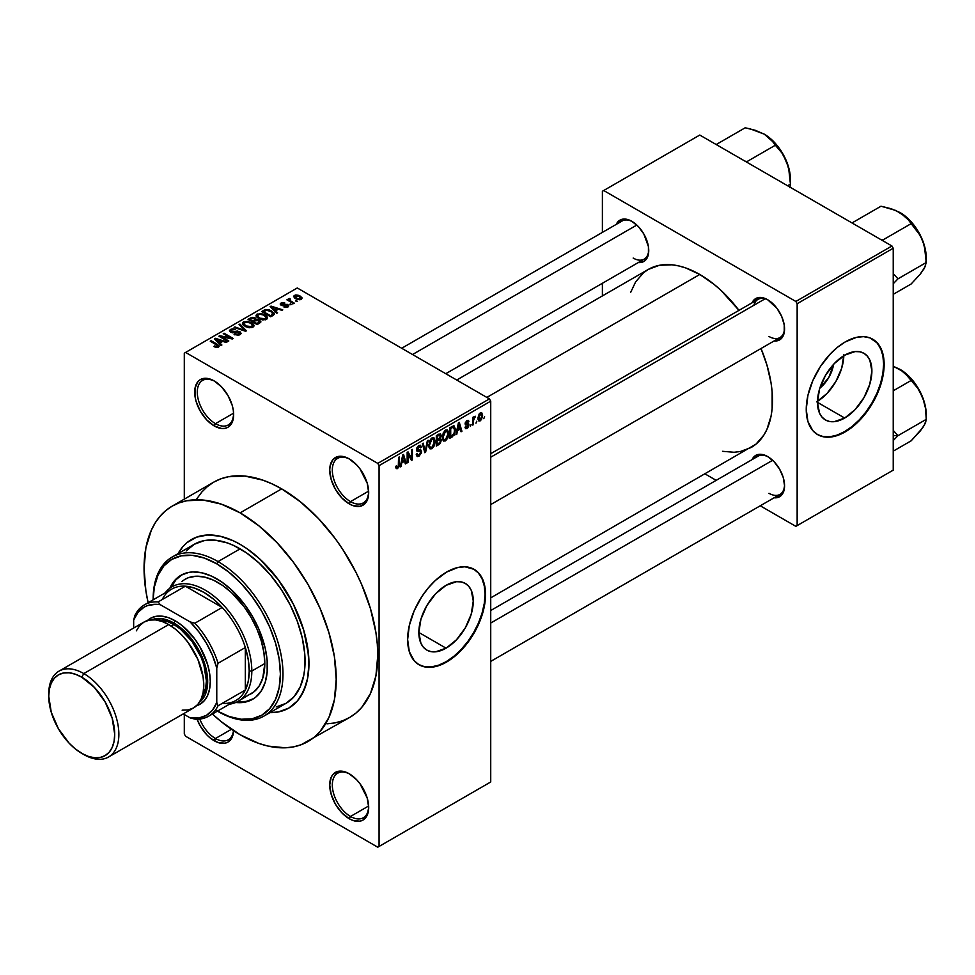 <?xml version="1.0" encoding="UTF-8"?>
<svg xmlns="http://www.w3.org/2000/svg" width="975" height="975" viewBox="0 0 975 975"><rect width="100%" height="100%" fill="white"/><g stroke="black" fill="none" stroke-linecap="round" stroke-linejoin="round"><path stroke-width="1.46" d="M349.867 459.274A25.703 14.844 -120 0 0 332.329 470.498A25.703 14.844 -120 0 0 350.5 501.613L349.196 503.856A27.544 15.905 60 0 1 329.721 470.133A27.544 15.905 60 0 1 349.196 458.884L345.406 457.117L338.386 456.422L333.011 459.53L330.098 465.952L329.721 470.133L331.207 479.59L335.424 489.328L341.75 497.847L349.196 503.856L352.999 505.623L360.019 506.317L365.393 503.222L367.197 500.37L368.684 492.619L367.197 483.149L360.019 468.926L356.655 464.892L349.196 458.884A27.544 15.905 60 0 1 349.208 458.884A27.544 15.905 60 0 1 368.684 492.619A27.544 15.905 60 0 1 349.196 503.856L350.5 501.613A25.703 14.844 60 0 1 333.706 478.957A25.703 14.844 60 0 1 337.643 458.36A25.703 14.844 60 0 1 349.867 459.274M349.867 774.126A25.703 14.844 -120 0 0 332.329 785.35A25.703 14.844 -120 0 0 350.5 816.465L349.196 818.707A27.544 15.905 60 0 1 329.721 784.973A27.544 15.905 60 0 1 349.196 773.736L345.406 771.968L338.386 771.274L333.011 774.382L331.207 777.221L329.721 784.973L331.207 794.442L335.424 804.168L341.75 812.699L349.196 818.707L352.999 820.475L360.019 821.169L362.968 820.072L367.197 815.222L368.684 807.471L367.197 798.001L360.019 783.766L356.655 779.744L349.196 773.736A27.544 15.905 60 0 1 349.208 773.736A27.544 15.905 60 0 1 368.684 807.471A27.544 15.905 60 0 1 349.196 818.707L350.5 816.465A25.703 14.844 60 0 1 333.706 793.808A25.703 14.844 60 0 1 337.643 773.212A25.703 14.844 60 0 1 349.867 774.126M199.777 719.05A25.703 14.844 -120 0 0 215.463 738.502L214.171 740.744A27.544 15.905 60 0 1 197.084 719.209L200.399 726.217L206.712 734.736L210.368 738.124L217.961 742.511L224.993 743.206L227.943 742.109L232.16 737.258L233.61 730.726A27.544 15.905 60 0 1 214.171 740.744L215.463 738.502A25.703 14.844 60 0 1 199.777 719.05M214.829 381.31A25.703 14.844 -120 0 0 197.291 392.535A25.703 14.844 -120 0 0 215.463 423.65L214.171 425.904A27.544 15.905 60 0 1 194.695 392.169A27.544 15.905 60 0 1 214.171 380.92L206.712 378.324L200.399 379.555L197.974 381.566L195.061 387.989L195.061 396.764L196.17 401.627L200.399 411.365L206.712 419.884L214.171 425.904L221.618 428.488L224.993 428.354L227.943 427.269L232.16 422.407L233.647 414.655L233.269 410.048L232.16 405.198L227.943 395.46L221.618 386.941L214.171 380.92A27.544 15.905 60 0 1 233.647 414.655A27.544 15.905 60 0 1 214.171 425.904L215.463 423.65A25.703 14.844 60 0 1 198.668 400.993A25.703 14.844 60 0 1 202.617 380.396A25.703 14.844 60 0 1 214.829 381.31M446.062 648.18L418.848 632.47L420.92 619.247L426.818 605.646L435.654 593.738L446.062 585.329A38.488 22.218 -60 0 1 465.307 583.428A38.488 22.218 -60 0 1 471.205 614.262A38.488 22.218 -60 0 1 446.062 648.18L435.654 651.8L430.938 651.617L426.818 650.093L423.43 647.278L420.92 643.305L418.848 632.47L446.062 648.18A38.488 22.218 -60 0 1 426.818 650.093A38.488 22.218 -60 0 1 420.92 619.247A38.488 22.218 -60 0 1 446.062 585.329L456.483 581.709L461.187 581.904L465.307 583.428L468.695 586.231L471.205 590.216L473.277 601.051L471.205 614.262L465.307 627.863L456.483 639.783L446.062 648.18M418.787 664.609A55.088 31.809 120 0 0 446.062 661.733L446.587 662.037A55.088 31.809 -60 0 1 419.043 664.767A55.088 31.809 -60 0 1 410.597 620.624A55.088 31.809 -60 0 1 446.587 572.081L457.884 567.487L464.941 566.792L474.13 569.351L478.969 573.373L482.576 579.065L485.343 590.265L485.343 599.089L483.856 608.595L480.931 618.43L474.13 632.958L468.219 641.964L461.492 650.008L450.401 659.612L442.76 664.024L435.277 666.632L424.942 666.949L419.043 664.767L414.192 660.745L409.305 651.629L407.635 639.551L409.305 625.523L414.192 610.764L421.87 596.554L428.22 587.986L435.277 580.539L446.587 572.081A55.088 31.809 -60 0 1 474.13 569.351A55.088 31.809 -60 0 1 482.576 613.494A55.088 31.809 -60 0 1 446.587 662.037L446.062 661.733A55.088 31.809 120 0 0 481.979 613.433A55.088 31.809 120 0 0 473.862 569.205M490.73 453.68L757.965 299.398A22.035 12.724 60 0 1 768.337 300.129A22.035 12.724 -120 0 0 753.894 305.26M752.066 302.798A23.875 13.784 60 0 1 767.678 299.739L764.388 298.216L758.306 297.607L753.651 300.3L752.066 302.798M616.261 224.384A23.875 13.784 60 0 1 631.861 221.325L628.57 219.802L622.489 219.192L617.833 221.886L616.261 224.384M767.678 456.568L764.388 455.033L758.306 454.435L753.651 457.117L752.091 459.591A23.875 13.784 60 0 1 767.678 456.568L767.678 456.568A23.875 13.784 60 0 1 784.558 485.794L783.278 477.604L779.61 469.158L774.138 461.772L767.678 456.568M233.598 413.181L215.463 423.65L233.598 413.181M231.441 729.276L215.463 738.502L231.441 729.276M368.635 805.996L350.5 816.465L368.635 805.996M368.635 491.144L350.5 501.613L368.635 491.144M178.096 553.605A97.317 56.184 60 0 1 191.478 539.528A97.317 56.184 60 0 1 240.13 544.342L246.882 548.62L260.118 559.297L278.363 579.808L293.329 604.11L303.712 630.106L307.625 647.266L308.953 663.536L307.625 678.271L303.712 690.922L297.351 700.988L288.795 708.082L278.363 711.945L269.904 712.628L278.363 711.945L288.795 708.082A97.317 56.184 60 0 1 269.904 712.628A97.317 56.184 60 0 0 288.795 708.082L297.351 700.988L300.824 696.296L305.992 684.889L307.625 678.271L308.624 671.129L308.624 655.553L303.712 630.106L293.329 604.11L278.363 579.808L260.118 559.297L246.882 548.62L240.13 544.342A97.317 56.184 60 0 1 303.712 630.106A97.317 56.184 60 0 1 288.795 708.082L288.795 708.082A97.317 56.184 60 0 0 303.712 630.106A97.317 56.184 60 0 0 240.13 544.342L233.391 540.832L240.13 544.342A97.317 56.184 60 0 0 191.478 539.528L196.475 537.176L207.699 534.995L220.155 536.226L233.391 540.832L220.155 536.226L207.699 534.995L196.475 537.176L186.944 542.685L191.478 539.528A97.317 56.184 60 0 0 178.096 553.605L182.922 546.622L186.944 542.685L182.922 546.622L178.096 553.605M326.978 723.816L335.071 722.889L342.639 720.769L349.623 717.49A135.878 78.451 -120 0 0 370.451 608.607A135.878 78.451 -120 0 0 281.69 488.865L240.13 512.862A135.878 78.451 60 0 1 328.904 632.592A135.878 78.451 60 0 1 308.076 741.475A135.878 78.451 60 0 1 240.13 734.748A135.878 78.451 60 0 1 212.404 714.017M456.714 380.031L648.363 269.38A102.826 59.365 -120 0 1 699.77 274.475L713.956 284.273L720.878 290.282L738.977 310.355A102.826 59.365 -120 0 0 699.77 274.475L486.83 397.41L699.77 274.475L685.583 267.893L678.661 265.907L671.946 264.798L659.38 265.298L648.363 269.38L643.561 272.72L635.651 281.836L630.715 292.293M722.524 451.315L734.053 452.266L740.171 451.571L751.189 447.488A102.826 59.365 -120 0 0 761.012 348.526L766.947 365.089L771.091 383.224L772.139 391.987L772.139 408.44L771.091 415.984L766.947 429.353L763.9 435.033L755.978 444.149L490.73 597.858M490.73 610.508L757.965 456.227A22.035 12.724 60 0 1 768.337 456.958M401.7 348.258L622.148 220.984A22.035 12.724 60 0 1 632.531 221.727M833.576 364.345A24.387 14.077 -60 0 1 819.829 388.148L828.823 377.471L833.576 364.345M817.477 401.347A38.488 22.218 120 0 0 843.826 355.704M844.679 418.043L817.464 402.334L819.536 389.11L825.435 375.509L834.259 363.602L844.679 355.192A38.488 22.218 -60 0 1 863.923 353.291A38.488 22.218 -60 0 1 869.822 384.126A38.488 22.218 -60 0 1 844.679 418.043L834.259 421.663L829.554 421.48L825.435 419.957L822.047 417.142L819.536 413.168L817.464 402.334L844.679 418.043A38.488 22.218 -60 0 1 825.435 419.957A38.488 22.218 -60 0 1 819.536 389.11A38.488 22.218 -60 0 1 844.679 355.192L855.087 351.573L859.792 351.768L863.923 353.291L867.299 356.094L869.822 360.08L871.894 370.914L869.822 384.126L863.923 397.727L855.087 409.646L844.679 418.043M817.391 434.472A55.088 31.809 120 0 0 844.679 431.596L845.191 431.901A55.088 31.809 -60 0 1 817.647 434.631A55.088 31.809 -60 0 1 809.213 390.487A55.088 31.809 -60 0 1 845.191 341.945L856.501 337.35L863.557 336.655L869.907 337.886L877.585 343.237L882.473 352.341L883.959 360.128L883.959 368.952L882.473 378.458L879.547 388.294L875.306 398.068L869.907 407.428L860.096 419.872L852.796 426.648L841.376 433.887L833.893 436.495L823.558 436.812L817.647 434.631L812.809 430.609L807.922 421.492L806.24 409.415L807.922 395.387L812.809 380.628L820.487 366.417L830.286 353.974L837.598 347.197L845.191 341.945A55.088 31.809 -60 0 1 872.735 339.215A55.088 31.809 -60 0 1 881.181 383.358A55.088 31.809 -60 0 1 845.191 431.901L844.679 431.596A55.088 31.809 120 0 0 880.596 383.297A55.088 31.809 120 0 0 872.479 339.068M490.73 781.974L490.73 401.164L379.068 465.636L379.068 846.446L490.73 781.974L377.764 847.202L185.603 736.247L184.299 734.004L184.299 714.504L184.299 734.004L185.603 736.247L377.764 847.202L490.73 781.974L490.73 401.164L489.426 398.909L377.764 463.381L185.603 352.438L297.265 287.966L489.426 398.909L490.73 401.164L379.068 465.636L379.068 846.446L490.73 781.974M476.799 421.2L475.971 423.174L476.799 421.2M473.497 420.652L473.497 424.6L472.668 425.076L472.668 417.446L473.497 416.971L473.497 418.19L475.264 416.227L473.497 420.652L475.264 416.227L473.497 418.19L473.497 416.971L472.668 417.446L472.668 425.076L473.497 424.6L472.668 424.125L473.497 424.6L473.497 420.652L472.668 420.176L473.497 420.652M471.132 424.466L470.303 426.441L471.132 424.466M469.012 424.868L467.817 427.854L465.562 428.61L465.002 427.196L465.818 426.587L466.94 427.428L468.171 425.795L467.927 424.942L465.258 424.649L466.245 421.151L468.585 420.603L468.89 421.675L466.818 421.785L465.952 423.394L468.463 423.479L469.012 424.868L468.536 423.516L465.94 423.223L467.013 421.675L468.89 421.675L468.353 420.408L466.976 420.603L465.112 423.845L468.183 425.539L467.074 427.355L465.818 426.587L465.002 427.196L465.672 428.683L467.013 428.488L465.014 427.33L467.013 428.488L469.012 424.868L466.879 423.638L469.012 424.868M457.494 430.706L456.775 434.253L455.91 434.765L458.421 422.809L459.286 422.309L461.931 431.279L461.065 431.779L460.346 429.061L457.494 430.706L460.346 429.061L461.065 431.779L461.931 431.279L459.286 422.309L458.421 422.809L455.91 434.765L456.775 434.253L456.093 433.863L456.775 434.253L457.494 430.706L456.836 430.341L457.494 430.706M443.15 440.615L445.526 440.895L442.492 439.14L445.526 440.895L443.588 441.029L442.516 439.25L443.186 433.01L445.331 430.243L447.647 430.109L448.695 433.229L448 437.653L445.526 440.895L447.891 437.921L448.707 433.68L447.415 429.951L445.526 430.121L442.333 437.482L443.649 441.066M429.573 448.451L431.949 448.732L428.915 446.977L431.949 448.732L430.012 448.866L428.939 447.086L429.609 440.846L431.754 438.08L434.07 437.946L435.13 441.066L434.423 445.49L431.949 448.732L434.314 445.758L435.13 441.517L433.838 437.787L431.949 437.958L428.756 445.319L430.072 448.902M397.532 467.366L396.533 465.77L395.704 466.379L396.203 468.622L397.495 468.622L395.801 467.647L397.495 468.622L396.203 468.622L395.704 466.379L396.533 465.77L397.105 467.488L398.3 466.452L398.543 457.385L399.372 456.909L399.08 466.501L397.495 468.622L399.372 464.027L399.372 456.909L398.543 457.385L398.422 466.062L397.532 467.366L395.716 466.708M401.773 462.881L401.066 466.428L400.189 466.928L402.712 454.984L403.577 454.472L406.209 463.454L405.344 463.954L404.637 461.224L401.773 462.881L404.637 461.224L405.344 463.954L406.209 463.454L403.577 454.472L402.712 454.984L400.189 466.928L401.066 466.428L400.384 466.038L401.066 466.428L401.773 462.881L401.127 462.503L401.773 462.881M407.989 454.033L407.989 462.43L407.16 462.906L407.16 452.412L408.038 451.9L411.523 458.299L411.523 449.889L412.352 449.414L412.352 459.908L411.462 460.419L407.989 454.033L411.462 460.419L412.352 459.908L412.352 449.414L411.523 449.889L411.523 458.299L408.038 451.9L407.16 452.412L407.16 462.906L407.989 462.43L407.16 461.955L407.989 462.43L407.989 454.033L407.16 453.546L407.989 454.033M418.86 446.745L420.493 447.842L421.322 447.232L418.616 445.673L421.322 447.232L420.554 445.295L418.836 445.526L416.483 449.768L417.142 451.388L418.677 451.388L416.496 450.121L420.737 452.181L419.055 454.947L417.666 455.106L417.068 453.631L416.252 454.253L417.117 456.458L418.982 456.215L421.553 451.681L418.945 450.17L421.553 451.681L421.383 452.961L418.982 456.215L417.361 456.568L416.41 455.471L417.068 453.631L417.605 455.069L418.653 455.13L420.676 452.766L420.347 451.242L417.422 451.498L416.617 450.718L416.825 447.964L418.36 445.855L420.298 445.197L421.322 447.232L420.493 447.842L419.945 446.538L418.555 446.94L417.446 450.072L420.859 450.011L421.553 451.681L420.31 449.914L417.568 450.243L418.86 446.745L419.993 446.562L418.543 445.721M428.208 440.261L425.612 452.254L424.808 452.717L422.358 443.637L423.211 443.138L425.161 451.279L427.342 440.761L428.208 440.261L427.342 440.761L425.161 451.279L423.211 443.138L422.358 443.637L424.808 452.717L425.612 452.254L424.503 451.608L425.612 452.254L428.208 440.261M441.395 440.054L440.152 443.588L436.312 446.075L436.312 435.581L440.542 433.838L441.139 435.74L440.261 438.141L441.395 440.054L440.261 438.141L441.151 435.423L440.481 433.79L436.312 435.581L436.312 446.075L438.872 444.588L437.812 443.978L438.872 444.588L441.395 440.054L438.75 438.531L441.395 440.054M455.435 429.731L454.143 435.106L449.889 438.238L449.889 427.745L454.058 425.88L455.435 429.366L453.509 425.843L449.889 427.745L449.889 438.238L452.315 436.837L451.242 436.227L452.315 436.837L455.435 429.731L454.569 429.232L455.435 429.731M482.588 415.46L481.394 419.798L478.762 420.871L477.982 417.861L479.188 413.924L481.784 412.852L482.588 415.46L481.687 412.791L480.285 412.913L477.982 418.202L478.896 420.956L480.285 420.822L478.091 419.555L480.285 420.822L482.588 415.46L481.674 414.936L482.588 415.46M484.587 416.703L483.771 418.677L484.587 416.703M184.299 353.182L184.299 499.139L184.299 353.182L185.603 352.438L377.764 463.381L379.068 465.636L377.764 463.381L489.426 398.909L297.265 287.966L184.299 353.182M297.619 301.251L295.498 300.983L297.619 301.251M291.952 304.529L289.831 304.249L291.952 304.529M277.595 312.817L275.596 310.842L278.448 309.185L281.885 310.342L282.75 309.843L271.026 306.113L270.148 306.625L276.729 313.316L277.595 312.817L275.596 310.842L278.448 309.185L281.885 310.342L282.75 309.843L271.026 306.113L270.148 306.625L276.729 313.316L277.595 312.817M262.665 319.934L267.077 318.923L267.516 317.509L266.516 315.937L261.276 313.487L256.462 314.523L256.12 316.119L257.266 317.606L262.665 319.934L266.455 319.386L267.43 317.216L264.993 314.852L257.144 313.999L256.035 315.547L258.728 318.606L262.665 319.934M249.088 327.771L253.5 326.759L253.939 325.345L252.939 323.773L247.699 321.323L242.885 322.359L242.556 323.956L243.689 325.443L249.088 327.771L252.878 327.222L253.866 325.053L251.416 322.688L243.567 321.835L242.458 323.395L245.152 326.442L249.088 327.771M239.046 332.183L238.936 335.132L238.936 334.047L234.829 333.962L234.829 334.864L234.829 333.962L234.11 334.51L239.923 334.705L241.008 333.621L240.337 332.012L237.364 331.061L231.697 331.878L230.795 331.013L231.538 330.001L235.645 329.538L233.074 328.794L230.453 329.404L229.43 330.817L230.587 332.207L232.854 332.816L238.863 332.085L239.728 333.121L238.936 334.047L234.11 334.51L238.582 335.229L241.069 333.267L239.862 331.695L231.441 331.744L231.538 330.001L235.645 329.538L230.453 329.404L229.43 330.72L230.587 332.207L239.046 332.183L239.74 334.803M221.886 344.979L219.875 343.005L222.739 341.36L226.163 342.505L227.029 342.006L215.304 338.288L214.439 338.788L221.008 345.479L221.886 344.979L219.875 343.005L222.739 341.36L226.163 342.505L227.029 342.006L215.304 338.288L214.439 338.788L221.008 345.479L221.886 344.979M218.437 347.112L217.267 344.273L217.267 345.272L217.267 344.273L211.1 340.714L211.1 341.664L211.1 340.714L210.271 341.189L217.608 345.564L217.413 347.478L217.413 346.478L214.524 345.967L214.524 346.881L214.524 345.967L213.817 346.503L217.547 347.453L219.022 346.6L218.961 345.589L211.1 340.714L210.271 341.189L217.705 345.674L217.072 346.612L214.524 345.967L214.098 346.673L216.499 347.49L219.168 346.162M228.808 340.982L221.532 336.789L232.282 338.983L233.171 338.459L224.079 333.218L223.251 333.694L230.539 337.898L219.765 335.705L218.887 336.217L227.979 341.469L228.808 340.982L221.532 336.789L232.282 338.983L233.171 338.459L224.079 333.218L223.251 333.694L230.539 337.898L219.765 335.705L218.887 336.217L227.979 341.469L228.808 340.982M246.431 330.805L239.935 324.066L239.07 324.565L244.92 330.452L234.938 326.954L234.085 327.442L245.627 331.281L246.431 330.805L239.935 324.066L239.07 324.565L244.92 330.452L234.938 326.954L234.085 327.442L245.627 331.281L246.431 330.805M256.181 319.52L255.17 317.911L255.17 320.86L255.17 317.911L250.612 317.899L250.612 319.13L250.612 317.899L248.04 319.386L257.132 324.626L260.752 322.286L259.545 320.166L256.181 319.52L255.426 318.069L252.878 317.289L248.04 319.386L257.132 324.626L260.898 321.799L259.545 320.166L256.218 319.252M273.134 315.4L274.292 314.316L274.133 313.048L269.502 309.928L265.614 309.502L261.617 311.549L270.709 316.79L274.389 313.889L271.659 310.94L265.407 309.55L261.617 311.549L270.709 316.79L273.134 315.4M287.954 306.979L288.819 305.772L287.406 304.383L281.617 304.529L282.043 303.566L284.164 303.578L284.444 302.847L281.933 302.689L280.276 303.822L282.007 305.565L287.15 305.163L286.93 306.467L283.81 306.918L286.687 307.418L288.819 305.858L287.808 304.59L281.787 304.651L282.043 303.566L284.871 303.03L281.068 303.042L280.227 304.09L281.092 305.212L286.345 304.943L287.15 305.163L287.064 306.394L283.81 306.918L287.954 306.979M294.316 303.164L289.697 300.312L290.416 299.142L289.709 298.46L288.405 298.85L288.758 299.959L286.882 299.825L293.487 303.639L294.316 303.164L289.697 300.312L290.416 299.142L289.709 298.46L288.576 298.716L288.758 299.959L286.882 299.825L293.487 303.639L294.316 303.164M301.214 299.313L301.884 297.533L298.801 295.376L295.766 294.925L293.609 296.181L294.938 298.326L299.398 299.776L302.043 298.155L300.032 295.973L294.377 295.364L293.548 296.51L295.498 298.667L301.214 299.313M602.392 191.271L602.392 232.391L602.392 191.271L699.77 135.05L891.942 245.993L795.856 301.458L603.696 190.515L795.856 301.458L797.148 303.712L797.148 525.61L893.234 470.133L893.234 248.235L797.148 303.712L797.148 525.61L795.856 526.354L760.244 505.793L795.856 526.354L893.234 470.133L795.856 526.354L893.234 470.133L893.234 248.235L891.942 245.993L893.234 248.235L797.148 303.712L795.856 301.458L891.942 245.993L699.77 135.05L602.392 191.271M602.392 283.274L602.392 295.925L602.392 283.274M716.174 480.346L705.217 474.021L716.174 480.346M774.101 497.786L777.063 497.677L781.718 494.983L783.278 492.521L784.558 485.794A23.875 13.784 60 0 1 774.101 497.786M638.296 262.555L643.805 261.495L645.901 259.752L648.424 254.183L648.424 246.577L643.805 233.927L638.32 226.541L631.861 221.325A23.875 13.784 60 0 1 648.741 250.563A23.875 13.784 60 0 1 638.296 262.555M774.101 340.957L777.063 340.848L781.718 338.154L784.229 332.585L784.229 324.98L781.718 316.497L777.063 308.441L767.678 299.739A23.875 13.784 60 0 1 784.558 328.977A23.875 13.784 60 0 1 774.101 340.957M817.647 434.631L823.034 436.52L829.774 436.788L837.074 435.118L844.679 431.596L852.272 426.343L859.584 419.567L866.312 411.523L872.223 402.529L877.061 392.913L880.669 383.053L882.875 373.34L883.63 364.138L882.875 355.79L880.669 348.636L877.061 342.932L872.223 338.91M816.636 401.858L827.044 393.449L835.868 381.542L841.778 367.941L843.85 354.717M784.546 328.197A22.035 12.724 60 0 1 780 337.557A22.035 12.724 60 0 1 768.983 336.472A22.035 12.724 -120 0 0 784.546 328.197M633.165 258.058A22.035 12.724 -120 0 0 648.728 249.795A22.035 12.724 60 0 1 644.182 259.155L445.77 373.705M768.983 493.301A22.035 12.724 -120 0 0 784.546 485.026A22.035 12.724 60 0 1 780 494.386M212.245 713.871L221.386 721.793L240.13 734.748L258.875 743.438L268.027 746.082L285.431 747.801L293.512 746.874L301.092 744.754L349.623 717.49L355.96 713.078L361.579 707.582L370.451 693.53L375.923 675.87L377.764 655.285L377.301 644.146L375.923 632.58L370.451 608.607L361.579 584.305L355.96 572.313L342.639 549.242L335.071 538.383L318.459 518.542L300.434 501.82L281.69 488.865L272.269 483.966L262.945 480.175L244.92 476.08L228.308 476.751L220.728 478.859L213.744 482.138L207.407 486.549L201.801 492.058L196.95 498.591M281.69 488.865A135.878 78.451 -120 0 0 213.744 482.138L172.197 506.122A135.878 78.451 60 0 1 240.13 512.862L281.69 488.865M148.139 602.708A135.878 78.451 60 0 1 172.197 506.122L165.86 510.534L160.241 516.043L155.403 522.588L151.369 530.095L145.897 547.755L144.056 568.327L145.897 591.045L148.188 602.928M308.076 741.475L314.413 737.063L320.019 731.567L328.904 717.515L334.376 699.855L336.217 679.283L334.376 656.565L328.904 632.592L320.019 608.29L308.076 584.573L293.512 562.38L276.9 542.527L258.875 525.817L240.13 512.862L221.386 504.173L203.361 500.077L186.761 500.736L179.181 502.844L172.197 506.122M368.672 491.851A25.703 14.844 60 0 1 363.358 502.881A25.703 14.844 60 0 1 350.5 501.613A25.703 14.844 -120 0 0 368.672 491.851M368.672 806.691A25.703 14.844 60 0 1 363.358 817.733A25.703 14.844 60 0 1 350.5 816.465A25.703 14.844 -120 0 0 368.672 806.703M233.488 730.653A25.703 14.844 60 0 1 228.321 739.769A25.703 14.844 60 0 1 215.463 738.502A25.703 14.844 -120 0 0 233.488 730.653M233.634 413.888A25.703 14.844 60 0 1 228.321 424.929A25.703 14.844 60 0 1 215.463 423.65A25.703 14.844 -120 0 0 233.634 413.888M418.519 664.463L424.418 666.656L431.157 666.924L438.47 665.255L446.062 661.733L453.668 656.48L460.968 649.703L467.707 641.66L473.606 632.665L478.457 623.049L482.052 613.19L484.27 603.476L485.014 594.275L484.27 585.926L482.052 578.772L478.457 573.068L473.606 569.047M217.608 345.564L217.413 346.478M215.304 339.666L215.304 338.288L215.304 339.666M219.875 344.333L219.875 343.005L219.875 344.333M219.095 342.225L217.218 340.263L217.218 341.616L217.218 340.263L215.877 339.044L215.877 340.251L215.877 339.044L221.398 340.897L221.398 342.128L221.398 340.897L219.095 342.225L219.095 343.529L219.095 342.225L215.877 339.044L221.398 340.897L219.095 342.225M219.765 336.728L219.765 335.705L219.765 336.728M230.539 338.617L230.539 337.898L230.539 338.617M224.079 334.169L224.079 333.218L224.079 334.169M221.532 337.74L221.532 336.789L221.532 337.74M230.453 332.122L230.453 329.404L230.453 332.122M231.441 331.744L231.538 330.001M232.635 332.816L232.635 332.122L232.635 332.816M234.536 332.585L234.536 331.732L234.536 332.585M236.438 332.036L236.438 331.171L236.438 332.036M239.862 334.742L239.862 331.695L239.862 334.742M234.938 327.722L234.938 326.954L234.938 327.722M243.153 330.452L243.153 329.818L243.153 330.452M239.935 325.443L239.935 324.066L239.935 325.443M243.567 325.333L243.567 321.835L243.567 325.333M251.416 323.7L251.416 322.688L251.416 323.7M253.866 326.247L253.866 325.053L253.866 326.247M253.975 325.674L253.866 325.053M245.993 325.967L243.799 323.627L244.627 322.445L248.162 322.177L250.563 323.152L252.635 325.443L251.818 327.661L251.818 326.613L245.993 325.967L245.993 326.869L243.799 323.578L246.309 321.994L250.563 323.152L252.623 325.504L249.966 327.076L245.993 325.967M259.545 323.237L259.545 320.166L259.545 323.237M252.647 321.092L249.929 319.52L249.929 320.47L251.367 318.691L254.487 318.472L254.975 320.97L254.975 319.642L254.195 321.421L254.195 320.19L252.647 321.092L252.647 322.043L252.647 321.092L249.929 319.52L252.635 318.118L254.487 318.472L254.975 319.642L252.647 321.092M256.9 323.542L253.707 321.701L253.707 322.652L253.707 321.701L255.34 320.763L258.716 320.641L259.387 323.322L259.387 321.969L258.643 323.761L258.643 322.53L256.9 323.542L256.9 324.492L256.9 323.542L253.707 321.701L256.51 320.263L258.716 320.641L259.447 321.884L256.9 323.542M259.521 323.249L259.387 321.969M254.487 318.472L254.975 319.642M257.144 317.497L257.144 313.999L257.144 317.497M264.993 315.863L264.993 314.852L264.993 315.863M267.43 318.411L267.43 317.216L267.43 318.411M267.552 317.838L267.43 317.216M259.569 318.13L257.376 315.79L258.204 314.608L261.739 314.34L264.14 315.315L266.199 317.606L265.395 319.824L265.395 318.776L259.569 318.13L259.569 319.032L257.376 315.742L259.423 314.206L263.591 315.023L266.187 317.423L263.945 319.203L259.569 318.13M263.933 311.439L263.933 310.208L263.933 311.439M265.407 310.598L265.407 309.55L265.407 310.598M271.659 311.939L271.659 310.94L271.659 311.939M272.707 312.878L271.952 316.071L271.952 314.84L270.477 315.705L263.506 311.683L266.955 310.196L271.879 312.097L272.707 312.878L270.477 316.656L270.477 315.705L263.506 311.683L263.506 312.634L263.506 311.683L266.333 310.257L270.818 311.403L272.707 312.878L273.049 315.449M271.026 307.503L271.026 306.113L271.026 307.503M275.596 312.158L275.596 310.842L275.596 312.158M274.804 310.062L272.939 308.088L272.939 309.453L272.939 308.088L271.598 306.881L271.598 308.088L271.598 306.881L277.107 308.734L277.107 309.965L277.107 308.734L274.804 310.062L274.804 311.366L274.804 310.062L271.598 306.881L277.107 308.734L274.804 310.062M284.517 307.186L284.517 306.369L284.517 307.186M287.064 307.344L287.064 306.394L287.064 307.344M287.15 305.163L287.064 306.394M281.068 305.199L281.068 303.042L281.068 305.199M281.787 304.651L282.043 303.566M282.592 305.65L282.592 304.809L282.592 305.65M283.92 305.528L283.92 304.493L283.92 305.528M287.808 307.052L287.808 304.59L287.808 307.052M290.66 304.736L290.66 303.773L290.66 304.736M287.71 300.3L287.71 299.349L287.71 300.3M288.758 300.909L288.758 299.959L288.758 300.909M288.576 298.716L288.758 299.959M289.709 299.41L289.709 298.46L289.709 299.41M289.697 300.312L289.709 299.423M290.891 302.14L290.891 301.19L290.891 302.14M296.327 301.458L296.327 300.507L296.327 301.458M294.377 297.899L294.377 295.364L294.377 297.899M300.032 296.985L300.032 295.973L300.032 296.985M296.315 298.192L295.291 295.925L299.264 296.485L300.3 298.752L300.3 299.666L300.3 298.752L296.315 298.192L296.315 299.093L294.84 296.668L296.303 295.644L299.264 296.485L300.739 298.179L299.288 299.033L296.315 298.192M294.84 298.252L295.291 295.925M300.751 299.532L300.751 298.106L300.3 298.752M398.543 463.552L399.372 464.027L398.543 463.552M396.203 468.622L397.495 468.622M405.039 462.772L406.209 463.454L405.039 462.772M403.577 460.614L404.637 461.224L403.577 460.614M402.053 461.492L402.821 457.994L402.151 457.604L402.821 457.994L403.199 455.788L402.614 455.447L404.357 460.163L401.42 461.126L404.357 460.163L403.199 455.788L402.053 461.492M409.756 457.275L411.523 458.299L409.756 457.275M410.646 458.92L412.352 459.908L410.646 458.92M418.982 456.215L416.264 454.643L418.982 456.215M418.628 450.255L420.737 452.181M416.557 448.89L417.312 449.329L416.557 448.89M416.483 449.621L417.568 450.243M420.932 450.06L420.31 449.914M423.869 449.268L424.832 449.816L423.869 449.268M424.283 450.779L425.161 451.279L424.283 450.779M434.253 441.005L435.13 441.517L434.253 441.005M433.668 445.38L434.314 445.758L433.668 445.38M429.585 444.868L431.962 439.177L431.048 438.653L433.96 439.786L434.302 441.955L431.937 447.501L430.548 447.622L428.793 444.405L430.621 447.659L433.071 446.44L434.289 442.674L433.436 439.116L430.792 440.273L429.585 444.868M431.706 438.116L433.96 439.786M438.872 434.107L441.151 435.423L438.872 434.107M438.579 434.265L439.957 435.069L437.141 436.325L437.141 439.457L437.141 436.325L436.312 435.849L438.579 435.496L437.519 434.887L440.322 436.069L439.554 437.97L437.141 439.457L436.312 438.982L437.141 439.457L439.347 438.141L440.298 436.544L439.969 435.069L440.322 436.069M437.141 444.368L437.141 440.688L436.312 440.212L437.141 440.688L438.774 439.749L437.714 439.128L440.566 440.542L439.749 442.735L437.141 444.368L436.312 443.893L437.141 444.368L440.127 442.236L440.078 439.384L437.141 440.688L437.141 444.368M438.677 438.567L440.566 440.542M447.83 433.168L448.707 433.68L447.83 433.168M447.245 437.543L447.891 437.921L447.245 437.543M443.162 437.032L445.526 431.34L444.624 430.816L447.525 431.949L447.878 434.119L445.514 439.664L444.112 439.786L442.357 436.568L444.186 439.822L446.648 438.604L447.878 434.472L447.013 431.279L444.368 432.437L443.162 437.032M445.283 430.28L447.525 431.949M454.24 425.965L453.509 425.843M453.351 427.172L450.718 428.488L450.718 436.532L454.155 433.375L454.521 428.781L453.351 427.172L454.606 430.194L454.277 432.949L452.205 435.667L449.889 436.057L450.718 436.532L450.718 428.488L449.889 428.013L452.181 427.647L451.12 427.026L453.351 427.172L452.107 426.453L453.753 427.282L452.217 426.392M460.748 430.609L461.931 431.279L460.748 430.609M459.286 428.452L460.346 429.061L459.286 428.452M457.763 429.329L458.543 425.819L457.872 425.441L458.543 425.819L458.92 423.613L458.323 423.272L460.066 428.001L457.129 428.951L460.066 428.001L458.92 423.613L457.763 429.329M467.074 427.355L465.818 426.587M465.148 423.333L467.976 424.966L465.148 423.333M465.112 423.845L465.599 425.039L467.159 425.015L465.112 423.832M467.001 420.578L468.89 421.675L467.001 420.578M467.013 421.675L468.061 422.285M465.258 422.821L465.94 423.223L465.258 422.821M465.185 423.113L466.062 423.613M472.668 417.714L473.497 418.19L472.668 417.714M473.972 416.837L475.032 417.446L473.972 416.837M473.777 417.276L474.435 417.653L473.777 417.276M472.668 418.433L473.655 418.994L472.668 418.433M480.261 414.022L478.822 417.251L479.907 419.872L481.492 417.97L481.492 414.351L480.261 414.022L481.76 416.008L480.309 419.725L478.018 417.263L478.81 417.714L480.261 414.022L479.481 413.571L481.138 413.948M480.309 419.725L478.006 418.97M253.866 698.563L246.2 701.403L237.315 701.744A71.614 41.34 -120 0 0 253.22 698.929M216.767 578.821A71.614 41.34 60 0 1 263.543 641.928A71.614 41.34 60 0 1 252.574 699.319A71.614 41.34 60 0 1 235.779 702.463L244.896 702.158L252.574 699.319L255.913 696.991L261.422 690.641L265.224 682.244L267.162 672.128L267.162 660.66L265.224 648.302L258.863 629.119L252.574 616.627L244.896 604.927L231.465 589.826L221.727 581.977L211.807 576.237L202.069 572.861L192.892 571.947L188.626 572.435L180.96 575.274A71.614 41.34 60 0 1 216.767 578.821M216.767 710.763L229.174 716.515L241.118 719.233L252.111 718.794L261.751 715.223L269.661 708.654L275.547 699.343L279.167 687.655L280.386 674.03L279.167 658.99L275.547 643.122L269.661 627.023L261.751 611.325L252.111 596.627L241.118 583.477L229.174 572.41L216.767 563.83A89.98 51.943 60 0 0 153.148 599.82A91.808 53.003 60 0 1 172.161 557.042A91.808 53.003 60 0 1 218.059 561.588A91.808 53.003 60 0 1 278.046 642.488A91.808 53.003 60 0 1 263.969 716.064A91.808 53.003 60 0 1 218.059 711.506L217.413 711.141L218.059 711.506A91.808 53.003 -120 0 0 282.982 674.03A91.808 53.003 -120 0 0 218.059 561.588A91.808 53.003 -120 0 0 153.148 599.064L154.367 586.938L157.987 575.25L163.861 565.939L171.771 559.382L181.423 555.811L192.416 555.372L204.348 558.078L216.767 563.83L218.059 561.588L240.13 548.84A91.808 53.003 -120 0 0 194.232 544.294L204.067 540.65L215.292 540.199L227.467 542.965L233.768 545.525L246.504 552.874L258.984 562.953L270.733 575.36L281.324 589.631L290.318 605.219L297.387 621.526L302.262 637.906L304.748 653.762L304.748 668.448L303.81 675.188L300.117 687.119L294.121 696.613L286.041 703.316L276.205 706.96M181.935 581.441L185.006 579.296A66.105 38.171 60 0 1 218.059 582.575A66.105 38.171 60 0 1 261.251 640.831A66.105 38.171 60 0 1 251.111 693.798L247.711 695.394M186.152 550.997L194.232 544.294L172.161 557.042M263.969 716.064L286.041 703.316A91.808 53.003 -120 0 0 300.117 629.74A91.808 53.003 -120 0 0 240.13 548.84L218.059 561.588L216.767 563.83A89.98 51.943 60 0 1 280.386 673.652A89.98 51.943 60 0 1 217.413 711.128M169.833 588.242L174.659 580.503L180.96 575.274A71.614 41.34 60 0 0 169.833 588.242M182.252 574.531L175.963 579.759L171.222 587.279A71.614 41.34 -120 0 1 181.618 574.909M185.006 579.296L188.407 577.7L196.024 576.225L204.494 577.066L213.476 580.186L222.641 585.475L231.636 592.727L244.03 606.657L251.111 617.467L256.925 628.997L261.251 640.831L263.908 652.482L264.81 663.536L262.787 678.039L259.289 685.791L254.195 691.653L238.132 701.293A66.105 38.171 60 0 1 229.478 704.169A66.105 38.171 -120 0 0 251.818 671.032L249.222 671.032A64.265 37.111 60 0 1 245.334 690.044A64.265 37.111 60 0 1 222.19 703.402M920.851 273.11L924.434 268.271L926.25 262.519L925.494 251.379L922.752 240.74A36.953 21.34 -120 0 0 900.12 212.587L909.2 220.618L917.719 231.355L922.752 240.74A36.953 21.34 -120 0 1 926.25 257.851L925.36 249.527L922.752 240.74L916.025 228.016L906.884 217.522L895.903 210.49L880.986 206.212L852.723 222.532L853.466 223.787L852.723 222.532L880.986 206.212L891.235 208.76L900.12 212.587L906.762 217.73L911.162 223.641L882.887 239.96L882.899 240.764L882.887 239.96L911.162 223.641L920.473 235.804L924.41 245.944L926.25 262.519L897.975 278.838L893.234 283.737L897.975 278.838L926.25 262.519L926.25 257.851L925.507 266.029L920.51 273.865L911.162 283.981L893.234 294.34L911.162 283.981L920.51 273.865L924.263 268.247M897.975 278.838L893.234 273.548L897.975 278.838M882.887 239.96L880.73 239.521L882.887 239.96M765.07 298.813L490.73 457.202L765.07 298.813M772.639 460.285L490.73 623.037L772.639 460.285M412.547 354.522L636.821 225.042L412.547 354.522M162.228 599.552A64.265 37.111 60 0 1 185.372 586.194A64.265 37.111 60 0 1 222.19 607.449L213.184 598.882L203.775 592.325L194.366 588.023L185.372 586.194L222.19 607.449A64.265 37.111 60 0 1 245.334 647.522A64.265 37.111 60 0 1 249.222 671.032L248.235 659.6L245.334 647.522L245.334 690.044L248.235 681.33L249.222 671.032L251.818 671.032A66.105 38.171 -120 0 0 217.754 599.406A66.105 38.171 -120 0 0 165.214 592.849A66.105 38.171 60 0 1 172.027 586.792A66.105 38.171 60 0 1 222.97 604.512A66.105 38.171 60 0 1 251.818 671.032L264.81 663.536L251.818 671.032A66.105 38.171 60 0 1 238.132 701.293M208.65 716.198A64.265 37.111 60 0 1 194.927 719.136L190.137 717.88L194.927 719.136A64.265 37.111 -120 0 0 218.059 705.778A64.265 37.111 60 0 1 208.65 716.198L235.913 700.452A64.265 37.111 -120 0 0 245.334 690.044L218.059 705.778L216.767 702.5A62.437 36.051 60 0 1 190.137 717.88L183.239 713.895L190.137 717.88L198.851 717.99L206.432 715.358L212.501 710.105L216.767 702.5L216.767 668.046L218.059 663.268L245.334 647.522L245.334 690.044L218.059 705.778L216.767 702.5L216.767 668.046L212.501 655.517L206.432 643.268L198.851 631.885L190.137 621.916L160.302 604.695L158.108 601.928A64.265 37.111 -120 0 0 134.964 615.298L133.66 620.076L133.66 628.022L133.66 620.076A62.437 36.051 60 0 1 160.302 604.695L158.108 601.928L185.372 586.194L222.19 607.449L194.927 623.183L190.137 621.916L160.302 604.695L155.817 604.293L147.615 605.56L143.995 607.218L137.926 612.471L133.66 620.076L134.964 615.298A64.265 37.111 60 0 1 144.385 604.878A64.265 37.111 60 0 1 158.108 601.928L185.372 586.194A64.265 37.111 -120 0 0 171.649 589.132L144.385 604.878M245.334 647.522A64.265 37.111 -120 0 0 222.19 607.449L194.927 623.183A64.265 37.111 60 0 1 218.059 663.268L245.334 647.522M218.059 663.268A64.265 37.111 -120 0 0 194.927 623.183L190.137 621.916A62.437 36.051 60 0 1 216.767 668.046L218.059 663.268M48.762 695.041A49.579 28.628 60 0 1 59.024 671.129A49.579 28.628 60 0 1 83.801 673.579L81.729 677.174A46.642 26.922 60 0 1 114.709 734.297A46.642 26.922 60 0 1 81.729 753.346L83.801 754.54A49.579 28.628 -120 0 0 118.865 734.297A49.579 28.628 -120 0 0 83.801 673.579A49.579 28.628 60 0 1 116.196 717.271A49.579 28.628 60 0 1 108.591 756.99A49.579 28.628 60 0 1 83.801 754.54L75.294 748.898L69.103 743.157L58.415 728.727L51.261 712.237L48.75 696.223L49.384 689.154L51.261 683.097L54.308 678.271L58.415 674.871L63.412 673.018L69.103 672.787L75.294 674.2L81.729 677.174L94.356 687.363L105.044 701.793L112.198 718.283L114.709 734.297L114.075 741.366L112.198 747.423L109.151 752.249L105.044 755.649L100.047 757.502L94.356 757.733L88.164 756.32L81.729 753.346A46.642 26.922 60 0 1 48.75 696.223A46.642 26.922 60 0 1 81.729 677.174L83.801 673.579L168.724 624.548L83.801 673.579A49.579 28.628 -120 0 0 48.75 693.822L48.75 696.223M175.22 620.807L173.916 623.049A47.738 27.568 60 0 1 204.628 663.573A47.738 27.568 60 0 1 199.436 702.293L205.103 694.956L207.029 688.752L207.675 681.525L207.029 673.542L205.103 665.121L197.791 648.253L192.672 640.453L186.834 633.482L173.916 623.049L175.22 620.807L182.057 625.536L194.695 638.869L200.009 646.973L207.602 664.499L209.601 673.237L210.271 681.525L209.601 689.033L207.602 695.48L204.36 700.611L200.009 704.218L196.548 705.729A49.579 28.628 -120 0 0 208.418 667.448A49.579 28.628 -120 0 0 175.22 620.807A49.579 28.628 -120 0 0 147.396 620.587L150.43 618.345L155.744 616.383L161.801 616.139L168.37 617.638L175.22 620.807M173.916 624.548L171.234 626.108L173.916 624.548A45.91 26.508 -120 0 0 157.56 620.222L167.578 621.623L173.916 624.548A45.91 26.508 -120 0 1 202.069 659.612A45.91 26.508 -120 0 1 201.959 697.113L205.749 687.728L206.371 680.782L203.909 665.011L200.911 656.797L191.953 641.282L180.253 628.936L173.916 624.548M108.591 756.99L193.513 707.972A49.579 28.628 -120 0 0 201.106 668.241A49.579 28.628 -120 0 0 168.724 624.548A49.579 28.628 -120 0 0 143.934 622.099L149.248 620.137L155.305 619.893L161.887 621.38L168.724 624.548L175.561 629.277L182.142 635.383L188.199 642.622L197.876 659.368L203.105 676.991L203.775 685.279L203.105 692.786L201.106 699.221L197.876 704.352L193.513 707.972L188.199 709.934L182.142 710.178M136.329 630.849L139.571 625.718L143.934 622.099L59.024 671.129M151.808 619.808L160.997 618.564L167.334 620.003L173.916 623.049A47.738 27.568 60 0 0 151.808 619.808M926.25 414.68A36.953 21.34 -120 0 0 922.752 397.568L925.494 408.208L926.25 419.347L926.031 410.609L924.263 401.98L918.596 388.928L913.185 381.006L906.884 374.351L900.12 369.415L893.234 366.271L903.764 371.865L911.162 380.457L893.234 390.804L911.162 380.457L917.719 388.184L922.752 397.568L925.494 408.208L926.25 419.347L897.975 435.667L893.234 440.554L897.975 435.667L893.234 435.667L897.975 435.667L893.234 430.377L897.975 435.667L926.25 419.347L925.507 422.857L922.752 427.745L911.162 440.81L893.234 451.157L911.162 440.81L920.51 430.694L924.263 425.076M899.986 369.342A36.953 21.34 -120 0 1 900.12 369.415L909.2 377.447L917.719 388.184L922.752 397.568A36.953 21.34 -120 0 0 900.12 369.415L899.888 369.281M920.851 429.926L924.434 425.1L926.25 419.347M790.262 185.725L789.689 187.614L790.262 185.725M764.168 134.099A36.953 21.34 -120 0 1 764.303 134.184L755.418 130.345L745.168 127.798L716.905 144.129L717.661 145.373L716.905 144.129L745.168 127.798L750.384 128.932L764.303 134.184L770.945 139.315L775.344 145.226L747.082 161.545L747.082 162.362L747.082 161.545L775.344 145.226L781.901 152.941L786.935 162.337A36.953 21.34 -120 0 1 790.432 179.437L790.432 184.104L787.593 185.75L790.432 184.104L790.213 175.378L786.935 162.337L789.689 172.965L790.432 184.104L788.592 167.529L782.779 153.684L774.308 142.252L764.303 134.184L773.382 142.216L781.901 152.941L786.935 162.337A36.953 21.34 -120 0 0 764.303 134.184L764.083 134.05M747.082 161.545L744.924 161.107L747.082 161.545M217.791 345.942L217.791 347.393M230.783 330.891L230.783 332.317M243.799 323.627L243.799 325.528M252.635 325.443L252.635 327.356M255.145 319.227L255.145 320.872M257.376 315.79L257.376 317.692M266.199 317.606L266.199 319.52M287.601 305.76L287.601 307.149M281.458 304.237L281.458 305.394M289.429 299.837L289.429 301.299M417.653 455.093L416.252 454.277M430.548 447.622L428.854 446.648M444.112 439.786L442.431 438.811M466.221 427.477L465.319 426.965M467.744 421.553L466.562 420.871M466.123 423.662L465.185 423.126M481.114 413.936L479.858 413.217M915.001 226.553L921.594 237.985M780 337.557L490.73 504.562M490.73 661.391L783.291 492.485M915.001 383.382L921.594 394.814M779.183 148.139L785.789 159.571"/></g></svg>
